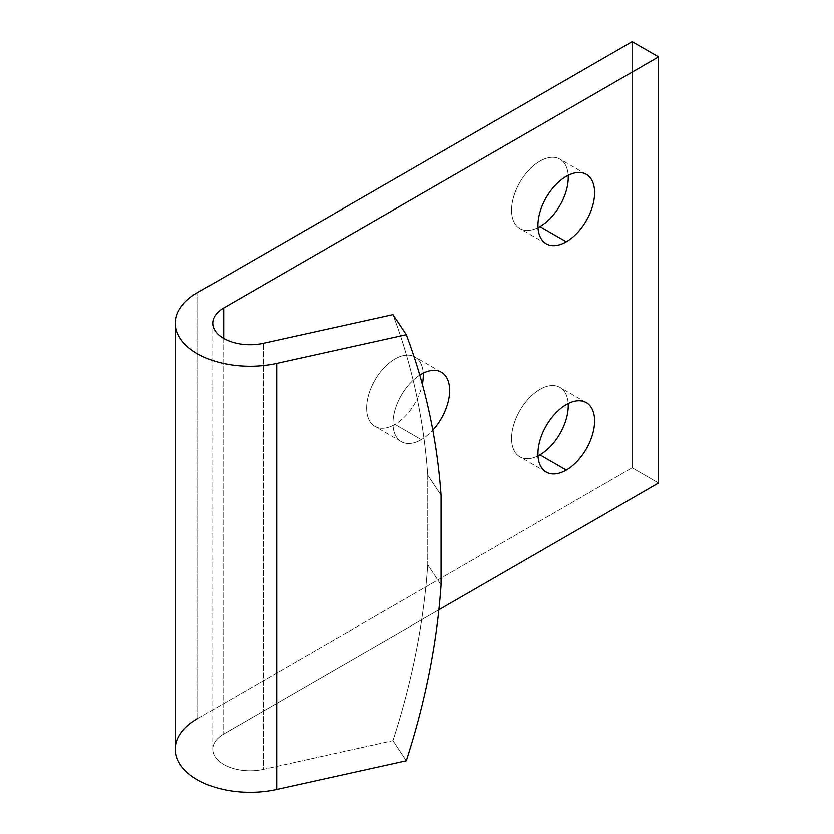 <?xml version="1.0" encoding="UTF-8"?>
<svg xmlns="http://www.w3.org/2000/svg" width="834" height="834" viewBox="0 0 834 834"><rect width="100%" height="100%" fill="white"/><g stroke="black" fill="none" stroke-linecap="round" stroke-linejoin="round"><path stroke-width="0.63" stroke-dasharray="4.17 3.13" d="M441.092 584.895L427.759 564.806L427.759 475.099L441.092 495.198L427.759 475.099L427.759 564.806A893.047 680.857 -33.6 0 1 392.95 740.686L263.356 769.365L263.356 343.295L263.356 769.365L392.95 740.686L406.294 760.785L392.95 740.686A893.047 680.857 146.4 0 0 427.759 564.806L441.092 584.895M392.95 314.616A893.047 680.857 -33.6 0 1 427.759 475.099A893.047 680.857 146.4 0 0 392.95 314.616M197.304 718.845L632.172 467.77L658.537 482.99L632.172 467.77L632.172 41.7L632.172 467.77L197.304 718.845L197.304 292.776L197.304 718.845A74.549 43.034 0 0 0 175.463 749.276M438.903 609.79L223.658 734.056A37.269 21.517 0 0 0 218.748 760.994A37.269 21.517 0 0 0 263.356 769.365A37.269 21.517 180 0 1 212.743 749.276A37.269 21.517 180 0 1 223.658 734.056L438.903 609.79M223.658 338.427L223.658 734.056L223.658 338.427M421.326 439.612A40.074 23.133 -60 0 1 393.002 424.141A40.074 23.133 -60 0 1 419.794 375.123A40.074 23.133 120 0 0 394.868 410.484A40.074 23.133 120 0 0 401.29 441.603A40.074 23.133 120 0 0 421.326 439.612A40.074 23.133 120 0 0 432.825 430.156A40.074 23.133 -60 0 1 421.326 439.612L394.972 424.402A40.074 23.133 120 0 0 422.358 384.234A40.074 23.133 -60 0 1 394.972 424.402A40.074 23.133 -60 0 1 374.935 426.382A40.074 23.133 -60 0 1 374.935 380.116A40.074 23.133 -60 0 1 415.009 356.983A40.074 23.133 -60 0 1 423.245 373.152A40.074 23.133 120 0 0 393.7 359.735A40.074 23.133 120 0 0 366.647 408.775A40.074 23.133 120 0 0 394.972 424.402L421.326 439.612M568.194 175.338A40.074 23.133 120 0 0 539.296 161.525A40.074 23.133 120 0 0 511.607 209.48A40.074 23.133 120 0 0 538.013 227.609A40.074 23.133 -60 0 1 519.895 228.568A40.074 23.133 -60 0 1 519.895 182.302A40.074 23.133 -60 0 1 559.968 159.169A40.074 23.133 -60 0 1 568.194 175.338M568.194 403.593A40.074 23.133 120 0 0 539.296 389.78A40.074 23.133 120 0 0 511.607 437.735A40.074 23.133 120 0 0 538.013 455.864A40.074 23.133 -60 0 1 519.895 456.823A40.074 23.133 -60 0 1 519.895 410.547A40.074 23.133 -60 0 1 559.968 387.414A40.074 23.133 -60 0 1 568.194 403.593M212.743 749.276L212.743 323.206M586.323 402.634L559.968 387.414M546.249 472.034L519.895 456.823M441.363 372.204L415.009 356.983M401.29 441.603L374.935 426.382M586.323 174.379L559.968 159.169M546.249 243.789L519.895 228.568"/><path stroke-width="1.25" d="M175.463 323.206L175.463 749.276A74.549 43.034 0 0 0 276.7 789.464L276.7 363.395A74.549 43.034 180 0 1 175.463 323.206A74.549 43.034 180 0 1 197.304 292.776L632.172 41.7L658.537 56.92L658.537 482.99L438.903 609.79L658.537 482.99L658.537 56.92L223.658 307.986A37.269 21.517 0 0 0 212.743 323.206A37.269 21.517 0 0 0 263.356 343.295L392.95 314.616L263.356 343.295A37.269 21.517 180 0 1 218.748 334.924A37.269 21.517 180 0 1 223.658 307.986L658.537 56.92L632.172 41.7L197.304 292.776A74.549 43.034 0 0 0 187.483 346.642A74.549 43.034 0 0 0 276.7 363.395L406.294 334.715A893.047 680.857 -33.6 0 1 441.092 495.198A893.047 680.857 146.4 0 0 406.294 334.715L276.7 363.395L276.7 789.464L406.294 760.785A893.047 680.857 146.4 0 0 441.092 584.895L441.092 495.198L441.092 584.895A893.047 680.857 -33.6 0 1 406.294 760.785L276.7 789.464A74.549 43.034 180 0 1 187.483 772.711A74.549 43.034 180 0 1 197.304 718.845M406.294 334.715L392.95 314.616L406.294 334.715M223.658 307.986L223.658 338.427L223.658 307.986M566.286 241.797A40.074 23.133 -60 0 1 541.746 206.895A40.074 23.133 -60 0 1 590.826 178.559A40.074 23.133 -60 0 1 566.286 241.797A40.074 23.133 120 0 0 592.463 206.488A40.074 23.133 120 0 0 586.323 174.379A40.074 23.133 120 0 0 546.249 197.512A40.074 23.133 120 0 0 546.249 243.789A40.074 23.133 120 0 0 566.286 241.797L539.932 226.587A40.074 23.133 120 0 0 568.194 175.338A40.074 23.133 -60 0 1 539.932 226.587A40.074 23.133 -60 0 1 538.013 227.609A40.074 23.133 120 0 0 539.932 226.587L566.286 241.797M419.794 375.123A40.074 23.133 -60 0 1 448.88 383.348A40.074 23.133 -60 0 1 432.825 430.156A40.074 23.133 120 0 0 441.363 372.204A40.074 23.133 120 0 0 419.794 375.123M566.286 470.053A40.074 23.133 -60 0 1 541.746 435.139A40.074 23.133 -60 0 1 590.826 406.815A40.074 23.133 -60 0 1 566.286 470.053A40.074 23.133 120 0 0 592.463 434.743A40.074 23.133 120 0 0 586.323 402.634A40.074 23.133 120 0 0 546.249 425.767A40.074 23.133 120 0 0 546.249 472.034A40.074 23.133 120 0 0 566.286 470.053L539.932 454.832A40.074 23.133 120 0 0 568.194 403.593A40.074 23.133 -60 0 1 539.932 454.832A40.074 23.133 -60 0 1 538.013 455.864A40.074 23.133 120 0 0 539.932 454.832L566.286 470.053M422.358 384.234A40.074 23.133 120 0 0 423.245 373.152A40.074 23.133 -60 0 1 422.358 384.234"/></g></svg>

